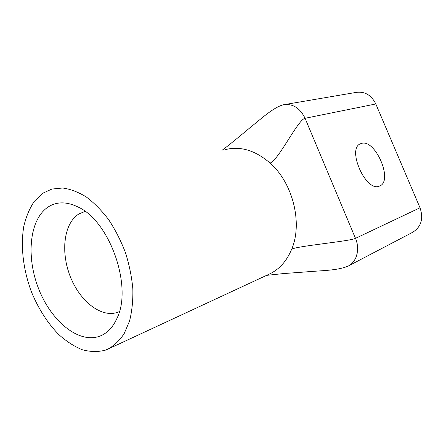 <?xml version="1.0" encoding="UTF-8"?>
<svg xmlns="http://www.w3.org/2000/svg" width="444" height="444" viewBox="0 0 444 444"><rect width="100%" height="100%" fill="white"/><g stroke="black" fill="none" stroke-linecap="round" stroke-linejoin="round"><path stroke-width="0.67" d="M48.407 206.826C56.96 201.504 66.839 201.565 78.039 207.004C109.868 221.129 132.878 286.968 116.933 318.426C112.815 327.467 107.093 333.383 99.767 336.18C78.705 343.989 51.243 321.195 38.672 288.855C25.857 256.632 29.376 219.042 48.407 206.826M84.993 211.477L79.126 213.825C63.847 222.882 60.384 251.876 70.357 276.74C80.12 301.698 101.898 318.626 118.332 312.027L118.576 311.921M379.459 186.086C366.006 192.718 346.326 148.357 360.628 143.712L361.399 143.44C375.335 138.561 393.617 181.163 379.609 186.025L379.459 186.086M284.92 104.523L356.021 92.424C364.724 91.187 371.312 95.033 375.796 103.968L305.061 118.293L355.483 238.361C360.262 249.284 356.671 262.104 347.991 266.167C336.646 270.768 321.883 270.452 304.495 272.028L283.71 273.554L266.6 275.358M42.974 193.14L34.343 201.293C29.598 208.347 26.091 216.689 23.815 226.329C20.341 246.376 23.282 270.274 31.652 292.374C38.561 308.985 47.569 323.01 58.669 334.465C66.212 341.242 74.02 346.314 82.085 349.672C90.149 351.92 97.891 352.086 105.322 350.177L107.759 349.2C114.086 345.754 119.564 340.542 124.198 333.577L129.554 321.001C132.012 311.255 133.106 300.527 132.834 288.822C131.735 276.795 129.265 264.718 125.436 252.592C120.885 240.72 115.307 229.776 108.708 219.752C101.665 210.506 94.178 202.897 86.236 196.931C78.222 192.03 70.368 189.061 62.682 188.012L51.893 189.055L42.974 193.14M348.512 265.895L412.559 232.356C421.195 226.956 423.681 218.764 420.013 207.781L375.796 103.968M221.928 150.383C226.978 146.814 240.426 135.725 250.571 127.239C261.266 118.703 273.687 107.143 283.511 104.762C292.812 103.458 299.994 107.97 305.061 118.293C297.991 119.458 278.721 159.995 270.085 163.065C292.868 183.011 302.797 223.005 291.752 249.045C286.741 261.15 279.198 269.53 269.125 274.181L108.38 348.912M225.308 149.617L225.463 149.573C240.498 145.893 255.372 150.388 270.085 163.065M420.013 207.781L355.483 238.361C349.223 241.381 300.116 245.654 291.752 249.045M360.167 143.934L360.628 143.712"/></g></svg>
